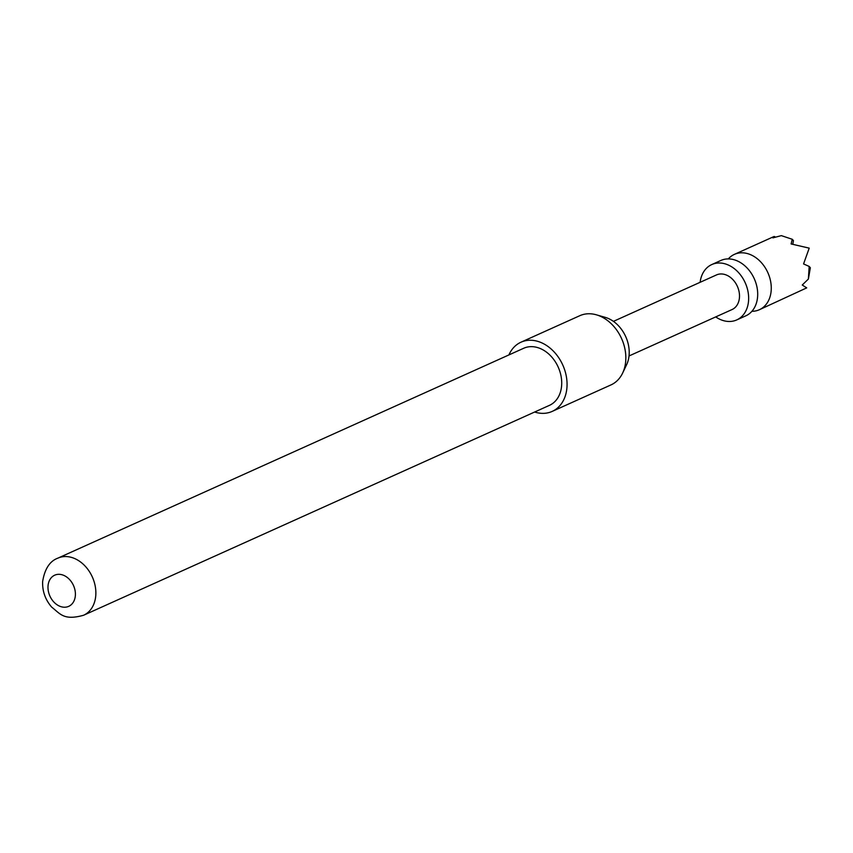 <?xml version="1.0" encoding="UTF-8"?>
<svg xmlns="http://www.w3.org/2000/svg" width="853" height="853" viewBox="0 0 853 853"><rect width="100%" height="100%" fill="white"/><g stroke="black" fill="none" stroke-linecap="round" stroke-linejoin="round"><path stroke-width="1.28" d="M715.71 316.911A30.367 22.978 -114.3 0 0 736.747 319.918L745.789 315.845A30.367 22.978 -114.3 0 0 757.635 296.268A30.367 22.978 -114.3 0 0 757.699 293.677A30.367 22.978 -114.3 0 0 745.341 266.253A30.367 22.978 -114.3 0 0 720.838 260.474L711.797 264.558A30.367 22.978 -114.3 0 0 700.121 282.311M751.898 311.302A30.367 22.978 -114.3 0 0 759.351 309.735A30.367 22.978 -114.3 0 0 771.208 290.159A30.367 22.978 -114.3 0 0 759.692 260.879A30.367 22.978 -114.3 0 0 734.412 254.365A30.367 22.978 -114.3 0 0 728.302 258.917M734.412 254.365L774.076 236.494L774.823 236.676L772.882 237.87L781.337 235.631L792.256 239.277L791.115 243.958L809.209 248.138L803.569 263.94L809.177 266.435L808.377 279.048L802.246 285.019L806.714 287.877L759.351 309.735M736.747 319.918A30.367 22.978 -114.3 0 0 748.593 300.341A30.367 22.978 -114.3 0 0 737.077 271.062A30.367 22.978 -114.3 0 0 711.797 264.558M596.396 314.821L605.257 317.359A30.879 23.372 65.7 0 1 606.216 317.668A30.879 23.372 65.7 0 1 626.603 364.743L622.637 373.06A37.959 28.725 -114.3 0 0 597.58 315.183A37.959 28.725 -114.3 0 0 596.396 314.821A37.959 28.725 -114.3 0 0 579.784 315.706L520.98 342.202A37.959 28.725 65.7 0 1 538.787 341.68A37.959 28.725 65.7 0 1 566.243 375.928A37.959 28.725 65.7 0 1 552.168 411.413A37.959 28.725 65.7 0 1 534.639 412.02M523.71 348.259A31.316 23.703 65.7 0 1 549.79 354.976A31.316 23.703 65.7 0 1 561.658 385.161A31.316 23.703 65.7 0 1 549.439 405.356L83.583 615.258A31.316 23.703 65.7 0 0 95.803 595.063A31.316 23.703 65.7 0 0 83.935 564.878A31.316 23.703 65.7 0 0 57.855 558.161L523.71 348.259M75.373 595.33A17.081 12.923 -114.3 0 0 62.685 574.965A17.081 12.923 -114.3 0 0 48.013 586.214A17.081 12.923 -114.3 0 0 60.702 606.579A17.081 12.923 -114.3 0 0 75.373 595.33M508.91 354.923A37.959 28.725 65.7 0 1 520.98 342.202M629.024 355.968L732.066 309.543A18.979 14.362 -114.3 0 0 739.466 297.302A18.979 14.362 -114.3 0 0 732.279 279.006A18.979 14.362 -114.3 0 0 716.477 274.933L613.424 321.368M552.168 411.413L610.961 384.916A37.959 28.725 -114.3 0 0 622.637 373.06M809.177 266.435L810.35 267.746L808.377 279.048M792.256 239.277L793.439 240.589L792.821 244.139M774.823 236.676L774.705 237.326M57.855 558.161C49.837 561.071 44.761 568.834 42.65 581.447C42.255 591.108 45.262 599.659 51.66 607.091C60.286 613.808 63.623 620.803 83.583 615.258"/></g></svg>
